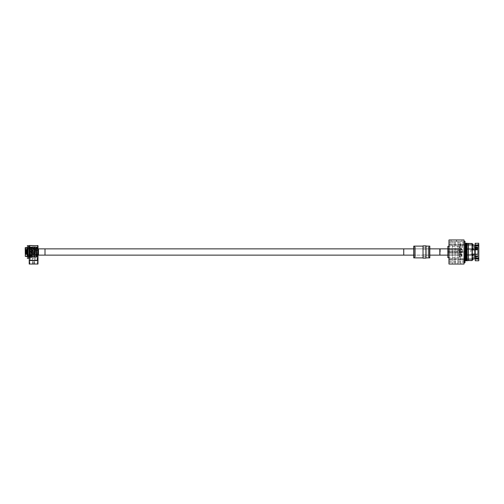 <?xml version="1.0" encoding="UTF-8"?>
<svg xmlns="http://www.w3.org/2000/svg" width="504" height="504" viewBox="0 0 504 504"><rect width="100%" height="100%" fill="white"/><g stroke="black" fill="none" stroke-linecap="round" stroke-linejoin="round"><path stroke-width="0.38" stroke-dasharray="2.52 1.89" d="M464.014 252L464.014 260.02L464.014 252M448.976 252L448.976 260.02L448.976 252M464.014 242.103L464.014 241.536L464.014 242.103M448.976 242.103L448.976 241.599L448.976 242.103M464.014 245.001L464.014 244.434L464.014 245.001M448.976 245.001L448.976 245.505L448.976 245.001M459.824 252C460.259 252.655 460.524 252.655 460.606 252L460.41 252.504L460.606 252C460.524 252.655 460.259 252.655 459.824 252C460.259 251.345 460.524 251.345 460.606 252L460.41 251.496L460.606 252C460.524 251.345 460.259 251.345 459.824 252M464.014 258.999L464.014 259.566L464.014 258.999M448.976 258.999L448.976 259.503L448.976 258.999M464.014 261.897L464.014 262.464L464.014 261.897M448.976 261.897L448.976 262.401L448.976 261.897M453.165 252C452.731 252.655 452.472 252.655 452.384 252L452.586 251.496L452.384 252C452.472 251.345 452.731 251.345 453.165 252C452.731 251.345 452.472 251.345 452.384 252L452.586 252.504L452.384 252C452.472 252.655 452.731 252.655 453.165 252M454.312 252C454.747 251.345 455.005 251.345 455.093 252L454.891 252.504L455.093 252C455.011 252.655 454.747 252.655 454.312 252C454.747 252.655 455.005 252.655 455.093 252L454.891 251.496L455.093 252C455.011 251.345 454.747 251.345 454.312 252M455.118 264.027L455.118 241.573L452.359 241.573L455.118 241.573L452.359 241.573L455.118 241.573L455.118 264.027L452.359 264.027L452.359 241.573L452.359 264.027L455.118 264.027M458.678 252C458.243 252.655 457.985 252.655 457.897 252L458.098 251.496L457.897 252C457.985 251.345 458.243 251.345 458.678 252C458.243 251.345 457.985 251.345 457.897 252L458.098 252.504L457.897 252C457.985 252.655 458.243 252.655 458.678 252M460.631 264.027L460.631 241.573L457.871 241.573L460.631 241.573L457.871 241.573L460.631 241.573L460.631 264.027L457.871 264.027L457.871 241.573L457.871 264.027L460.631 264.027M456.429 239.98L451.042 239.973L456.435 239.973L451.042 239.973L456.435 239.973L451.049 239.98L456.435 239.973L456.429 241.573L451.049 241.573L451.049 239.98L451.049 241.573L456.429 241.573L456.429 239.98M461.941 239.98L456.555 239.973L461.947 239.973L456.555 239.973L461.947 239.973L456.561 239.98L461.947 239.973L461.941 241.573L456.561 241.573L456.561 239.98L456.561 241.573L461.941 241.573L461.941 239.98M461.941 241.573L456.561 241.573L461.941 241.573M456.429 241.573L451.049 241.573L456.429 241.573M464.014 239.973L464.014 264.027L448.976 264.027L448.976 239.973L464.014 239.973M447.848 257.639L447.848 249.871L457.871 249.871L457.871 250.28L459.125 250.28L459.125 257.639L459.125 250.072L459.881 250.072L459.881 254.507L459.881 249.612L459.125 249.612L459.881 249.612L459.881 252L459.881 250.072L459.125 250.072L459.125 254.066L459.125 246.362L459.125 254.507L459.125 250.28L457.871 250.28L457.871 254.255L457.871 249.871L447.848 249.871L447.848 252L447.848 246.362M447.848 249.209L447.848 249.896L447.848 249.209M459.125 249.209L459.125 250.022L459.125 249.209M447.848 254.791L447.848 254.104L447.848 254.791M459.125 254.791L459.125 255.604L459.125 254.791M457.871 252L457.871 249.871L457.871 252M447.848 248.995L447.848 249.871L447.848 248.995L459.125 248.995L447.848 248.995M468.399 243.495L468.399 260.505L468.399 243.495M468.399 244.396L472.16 244.396L472.16 245.221L472.286 244.421L467.34 244.446L472.261 244.446L472.261 244.824L472.286 244.421L472.286 245.221L467.34 245.196L467.34 244.446L467.34 245.196L467.34 244.446L467.34 245.196L472.261 245.196L472.261 244.446L472.286 245.221L472.286 244.421L472.16 245.221L472.16 244.421L468.399 244.396L468.399 245.246L468.399 244.396L468.399 245.246L468.399 244.824L468.399 245.246L472.16 245.246L472.16 244.396L472.16 245.246L472.16 244.824L472.16 245.246L468.399 245.246M468.399 248.598L472.16 248.598L468.399 248.598L468.399 249.455L468.399 248.598L468.399 249.455L468.399 249.026L468.399 249.455L472.16 249.455L472.16 248.598L472.16 249.455L472.16 249.026L472.16 249.455L468.399 249.455M468.399 254.545L468.399 255.402L468.399 254.545L468.399 254.974L468.399 254.545L472.16 254.545L472.16 254.974L472.16 254.545L472.16 254.974L472.16 254.545L468.399 254.545M468.399 258.754L468.399 259.604L468.399 258.754L468.399 259.176L468.399 258.754L472.16 258.754L472.16 259.176L472.16 258.754L472.16 259.176L472.16 258.754L468.399 258.754M466.326 243.482L466.326 260.518L466.326 243.482M465.646 243.482L465.646 260.518L465.646 243.482M464.014 241.347L464.014 262.653M467.132 260.581L467.132 243.419M466.943 260.77L466.943 243.23M466.326 260.77L466.326 243.23M465.646 260.77L465.646 243.23M465.016 243.23L465.016 260.77L465.016 243.23L465.016 252.567L465.016 252L465.016 252.567L465.016 252L465.016 252.567L464.014 252.567L465.016 252.567M465.016 242.103L465.016 241.536L465.016 242.103M465.016 245.001L465.016 244.434L465.016 245.001M465.016 258.999L465.016 259.566L465.016 258.999M465.016 262.464L465.016 261.337L465.016 262.464L464.014 262.464M462.262 252L462.262 243.98L462.262 252M462.011 252L462.011 244.232L462.011 259.768L462.011 252L461.632 252.529L461.632 252L461.632 252.529L461.632 252L461.632 252.529L459.377 252.529L459.377 252L459.377 252.813L459.377 252L459.377 252.813L459.377 252L459.377 252.529L459.377 252L459.377 252.529L461.632 252.529L462.017 252L461.632 251.471L461.632 252L461.632 251.471L461.632 252L461.632 251.471L459.377 251.471L459.377 252L459.377 251.187L459.377 252L459.377 251.187L459.377 252L459.377 251.471L459.377 252L459.377 251.471L461.632 251.471L462.017 252M460.127 252L460.127 244.232L460.127 252M459.881 252L459.881 244.276L459.881 252M459.251 252L459.251 246.985L459.251 252M459.125 252L459.125 247.111L459.125 252M459.377 249.209L459.377 250.022L459.377 249.209M459.377 254.791L459.377 255.604L459.377 254.791M459.125 255.95L459.125 255.131L459.125 255.95M459.377 255.95L459.377 255.131L459.377 255.95M460.631 248.05L460.631 248.68L460.631 248.05M459.125 248.05L459.125 248.68L459.125 248.05M461.135 252L461.135 254.507L461.135 252M461.632 249.209L461.632 249.738L461.632 249.209M461.632 254.791L461.632 254.262L461.632 254.791M461.632 255.95L461.632 255.421L461.632 255.95M465.016 252L465.016 251.433L465.016 252M464.014 241.536L465.016 241.536L465.016 242.663L464.014 242.663M467.019 249.026L467.019 249.404L467.019 249.026M467.019 248.724L467.019 249.329L467.019 248.724M467.019 244.824L467.019 244.446L467.019 244.824M467.019 244.522L467.019 245.12L467.019 244.522M467.019 254.974L467.019 254.596L467.019 254.974M467.019 254.671L467.019 255.276L467.019 254.671M467.019 259.176L467.019 259.554L467.019 259.176M467.019 258.88L467.019 259.478L467.019 258.88M461.135 249.209L461.135 248.585L461.135 249.209M461.135 249.738L461.135 248.68L461.135 249.738M459.377 252L459.377 251.376L459.377 252M461.135 252.529L461.135 251.471L461.135 252.529M461.135 254.791L461.135 254.167L461.135 254.791M461.135 255.32L461.135 254.262L461.135 255.95L461.135 254.262L461.135 255.32L459.377 255.32L461.632 255.32L459.377 255.32M461.135 255.95L461.135 256.574L461.135 255.95M461.135 256.473L461.135 255.421L461.135 256.473M477.672 247.741L477.672 256.259L477.672 247.741L477.672 250.003L475.165 250.003L475.165 247.741L477.672 247.741L475.165 247.741L475.165 250.003L477.672 250.003L477.672 247.741M477.672 254.299L475.165 254.299L475.165 247.741L475.165 256.259L477.672 256.259M475.039 258.691L475.039 246.576M476.923 248.869A0.504 0.504 0 0 1 476.419 249.367A0.504 0.504 0 0 1 475.921 248.869A0.504 0.504 0 0 0 476.419 249.367A0.504 0.504 0 0 0 476.923 248.869A0.504 0.504 0 0 0 476.419 248.365A0.504 0.504 0 0 0 475.921 248.869A0.504 0.504 0 0 1 476.419 248.365A0.504 0.504 0 0 1 476.923 248.869M475.776 248.308L477.061 248.308M475.165 254.299L475.165 256.259M475.165 249.499L475.165 252L475.165 249.499M475.745 248.308A0.876 0.876 0 0 1 477.099 248.308M472.16 259.932L472.16 244.068L472.16 245.574L472.16 244.068L472.16 245.574L472.16 244.982L473.036 245.108M472.16 259.018L472.16 244.982M475.039 254.785L472.538 254.734L472.223 254.312L472.538 253.884L472.538 254.312L472.538 253.884L474.989 253.884L474.989 254.734L475.039 253.833L475.039 254.785L475.039 253.833M474.617 252L474.617 246.803L474.617 252M475.039 248.982L475.039 248.365L475.039 248.982M474.989 248.982L474.989 248.554L474.989 248.982M475.039 257.229L475.039 257.846L475.039 257.229M474.989 257.229L474.989 257.657L474.989 257.229M475.039 255.018L475.039 255.635L475.039 255.018M474.989 255.018L474.989 255.446L474.989 255.018M475.039 246.771L475.039 246.154L475.039 246.771M474.989 246.771L474.989 246.343L474.989 246.771M475.039 250.167L472.538 250.116L472.223 249.688L472.538 249.266L472.538 249.688L472.538 249.266L474.989 249.266L474.989 250.116L475.039 249.215L475.039 250.167L475.039 249.215M472.538 248.982L472.538 248.554L472.538 248.982M472.538 257.229L472.538 257.657L472.538 257.229M472.538 255.018L472.538 255.446L472.538 255.018M472.538 246.771L472.538 246.343L472.538 246.771M470.78 252L470.78 249.997L470.78 252M468.399 259.176L468.399 259.604L468.399 259.176M468.399 254.974L468.399 255.402L468.399 254.974M472.16 259.176L472.16 259.604L472.16 259.176M472.16 254.974L472.16 255.402L472.16 254.974M472.16 248.277L472.16 249.776M472.16 254.224L472.286 255.723L472.16 254.224M472.16 249.997L472.16 254.003M475.039 245.183L475.039 258.817M473.288 248.982L473.288 248.478L473.288 248.982M473.288 249.404L473.288 248.554L473.288 249.404M473.288 257.229L473.288 257.733L473.288 257.229M473.288 257.657L473.288 256.807L473.288 257.657M473.288 255.018L473.288 255.522L473.288 255.018M473.288 255.446L473.288 254.596L473.288 255.446M473.288 246.771L473.288 246.267L473.288 246.771M473.288 247.193L473.288 246.343L473.288 247.193M473.288 254.312L473.288 253.808L473.288 254.312M475.039 254.312L475.039 253.808L475.039 254.312M473.288 254.734L473.288 253.884L473.288 254.734M473.288 249.688L473.288 250.192L473.288 249.688M475.039 249.688L475.039 250.192L475.039 249.688M473.288 250.116L473.288 249.266L473.288 250.116M472.286 259.579L472.16 258.779L472.16 259.579L472.16 258.779L472.16 259.579L468.399 259.604L472.286 259.579L472.16 258.779L472.286 259.579M472.286 255.377L472.16 254.57L472.286 255.377M472.286 249.43L472.16 248.623L472.286 249.43M472.286 245.574L472.286 244.068L472.16 245.574M472.286 259.176L472.286 259.869L472.286 259.176M467.34 259.176L467.34 259.554L467.34 259.176M472.286 258.489L472.96 258.489L472.96 259.869L472.96 259.176L472.96 259.869L472.286 259.869M472.96 258.489L473.036 259.793L473.036 258.829L473.036 259.529L473.036 258.829L472.708 258.854L473.036 259.529L472.708 259.503L473.01 258.854L472.55 259.163L473.036 259.176L472.96 259.869M472.55 259.176L473.036 259.529L473.036 258.829L473.036 259.529L472.55 259.195L473.01 258.854L472.708 259.503L472.55 259.176M472.286 254.974L472.286 254.287L472.286 254.974M467.34 254.974L467.34 254.596L467.34 254.974M472.286 254.287L472.96 254.287L472.96 255.66L472.96 254.287L472.96 255.66L472.286 255.66M472.96 254.287L473.036 255.585L473.036 254.621L473.036 255.326L473.036 254.621L472.708 254.652L473.036 255.326L472.708 255.295L473.01 254.652L472.55 254.955L473.036 254.974L473.036 254.356L472.96 255.66M472.55 254.974L473.036 255.326L473.036 254.621L473.036 255.326L472.55 254.986L473.01 254.652L472.708 255.295L472.55 254.955M472.286 249.026L472.286 249.713L472.286 249.026M467.34 249.026L467.34 249.404L467.34 249.026M472.286 248.34L472.96 248.34L472.96 249.713L472.96 248.34L472.96 249.713L472.286 249.713M472.96 248.34L473.036 249.644L473.036 248.674L473.036 249.379L473.036 248.674L472.708 248.705L473.036 249.379L472.708 249.348L473.01 248.705L472.55 249.014L473.036 249.026L473.036 248.415L472.96 249.713M472.55 249.026L473.036 249.379L473.036 248.674L473.036 249.379L472.55 249.045L473.01 248.705L472.708 249.348L472.55 249.026M472.286 244.824L472.286 244.131L472.286 244.824M472.286 244.131L472.96 244.131L472.96 245.511L472.96 244.131L472.96 245.511L472.286 245.511M472.96 244.131L473.036 245.435L473.036 244.472L473.036 245.171L473.036 244.472L472.708 244.497L473.036 245.171L472.708 245.146L473.01 244.497L472.55 244.805L473.036 244.824L473.036 244.207L472.96 245.511M472.55 244.824L473.036 245.171L473.036 244.472L473.036 245.171L472.55 244.837L473.01 244.497L472.708 245.146L472.55 244.805M478.8 246.595L478.674 259.516L478.674 244.484L477.874 244.484L477.874 259.516L477.798 244.56L477.798 259.44L478.8 259.642L478.8 246.595L478.8 257.405M474.617 257.197L475.039 257.197L475.039 252L475.14 257.298L475.096 252L475.039 257.424M474.667 251.937L474.667 257.078L474.667 251.937M478.699 258.647L478.699 258.117L478.699 258.647M475.165 258.647L475.266 243.23L475.165 260.669L478.699 260.77L478.8 243.331L478.699 258.684L475.266 258.684L475.266 260.77M478.699 245.353L478.699 245.883L478.699 245.353M475.165 252L475.165 245.183L475.165 252M476.545 245.858L476.545 247.42L476.545 245.858L475.089 245.858L475.089 246.985L475.039 245.807L475.039 247.036L475.039 245.807M476.545 246.985L475.039 247.036M475.039 257.582L475.039 256.964L475.039 257.582M475.089 257.582L475.089 257.015L475.089 257.582M475.089 248.982L475.089 248.415L475.089 248.982M475.089 246.771L475.089 246.204L475.089 246.771M475.089 255.018L475.089 255.585L475.089 255.018M475.089 257.229L475.089 257.796L475.089 257.229M476.545 257.582L476.545 256.58L476.545 257.582M476.545 248.982L476.545 249.984L476.545 248.982M476.545 246.771L476.545 247.773L476.545 246.771M476.545 255.018L476.545 254.016L476.545 255.018M476.545 257.229L476.545 256.227L476.545 257.229M476.11 249.663L476.601 249.701M474.793 252L474.793 246.803L474.793 252M477.723 252L477.723 256.763L477.723 252M477.798 246.418L477.798 247.42L477.798 246.418M477.798 257.582L477.798 256.58L477.798 257.582M477.798 248.982L477.798 249.984L477.798 248.982M477.798 246.771L477.798 247.773L477.798 246.771M477.798 255.018L477.798 254.016L477.798 255.018M477.798 257.229L477.798 256.227L477.798 257.229M477.798 252L477.798 256.838L477.798 252M478.8 245.353L478.8 245.983L478.8 244.73L478.8 245.983L478.8 244.73L478.8 245.353L475.165 245.353M475.266 243.23L478.699 243.23M478.699 260.77L478.8 258.647M477.269 248.856L477.181 248.478M477.017 248.258L476.419 248.018L475.568 248.869L475.814 248.27M476.545 246.418L476.545 245.417L476.545 246.418M477.798 259.44L477.798 244.56M476.293 245.353L476.293 245.983L476.293 245.353M476.293 258.647L476.293 258.017L476.293 258.647M477.42 248.869A1.002 1.002 0 0 0 476.419 247.867A1.002 1.002 0 0 0 475.417 248.869A1.002 1.002 0 0 0 476.419 249.871A1.002 1.002 0 0 0 477.42 248.869M477.212 249.184L476.74 249.656M476.104 249.663L475.568 248.875M35.973 260.518L37.353 260.518L35.973 260.518M35.973 264.027L37.353 264.027L35.973 264.027M31.216 260.518L29.837 260.518L31.216 260.518M31.216 264.027L29.837 264.027L31.216 264.027M33.598 260.518L33.094 260.518L33.598 260.518M33.598 264.027L33.094 264.027L33.598 264.027M29.207 264.027L37.983 264.027L37.983 260.518L29.207 260.518L29.207 264.027M36.351 256.637L36.351 247.363L36.351 256.637L37.731 256.763L37.731 252L37.731 255.383L36.477 255.383L36.477 248.617L36.351 255.509L36.351 248.491L36.351 255.509M36.351 247.363L37.731 247.237L37.731 252L37.731 248.617L36.351 248.491M37.857 252L37.857 247.363M36.603 255.635L36.603 248.365L36.603 255.635L37.857 255.635L37.857 248.365L37.857 255.635M36.603 248.365L37.857 248.365M36.603 247.489L36.603 256.511L36.603 247.489L37.857 247.489L37.857 256.511L37.857 247.489M36.603 256.511L37.857 256.511M27.959 254.633L28.079 248.819L28.079 254.507L29.837 254.507L29.837 248.819L29.837 257.261L29.837 246.739L29.963 257.135L29.963 246.866L29.963 256.889L29.963 249.367L29.963 254.633L32.968 254.759L32.968 247.25L32.968 256.75L32.968 246.866L32.968 257.135L32.968 248.68L32.968 255.32L32.968 249.241L32.716 254.507L32.716 249.493L30.089 249.493L30.089 254.507L29.963 249.02L29.963 254.98L29.963 249.02M27.959 249.367L28.079 255.181L28.079 249.493L30.089 249.493L29.963 254.98M35.973 249.02L34.303 248.894L34.297 252L34.297 248.894L32.117 248.573L32.117 255.427L32.117 248.573L31.645 248.894L31.645 255.106L31.645 248.894L31.632 252L31.632 248.894L30.089 248.894L30.089 256.322L30.089 252L30.089 255.106L31.632 255.106L31.632 252L31.632 255.106L32.155 255.446L32.155 248.554L32.155 255.446L32.842 255.446L32.842 248.554L33.094 255.446L33.094 246.739L33.094 257.261L33.094 248.554L33.094 255.446L33.781 255.446L33.781 248.554L33.844 256.7L33.844 247.3L33.825 255.427L34.297 255.106L34.303 248.894L34.297 255.106L34.303 252L34.303 255.106L35.853 255.106L35.853 247.678L35.853 256.322L35.973 247.369L35.973 254.98M36.099 252L36.099 256.763L36.099 252M37.983 252L37.983 257.015L37.983 252M27.166 252L27.166 256.889L27.166 252M27.292 252L27.292 256.763L27.292 252M27.166 256.517L27.166 255.326L27.166 256.517M28.545 256.517L28.545 255.326L28.545 256.517M27.166 247.483L27.166 248.674L27.166 247.483M28.545 247.483L28.545 248.674L28.545 247.483M29.207 256.517L29.207 257.21L29.207 256.517M29.207 247.483L29.207 246.79L29.207 247.483M29.207 252L29.207 246.739L29.207 252M27.166 247.237L27.166 256.763M29.207 245.858L29.207 256.763L29.207 245.858L29.087 247.199L27.292 247.199L27.292 256.801L29.087 256.801L29.087 258.262L27.292 258.262M29.087 245.738L27.292 245.738M29.207 258.142L29.207 256.763L29.087 258.262M29.207 247.237L29.207 256.763M25.2 254.533L25.351 251.124L25.628 254.381L25.502 249.619L25.376 254.381M25.25 252L25.225 254.035L25.313 252C25.301 248.85 25.276 248.85 25.25 252C25.276 248.85 25.301 248.85 25.326 252M25.351 251.124L25.395 249.619L25.754 249.619L25.88 254.381L25.792 249.549M25.225 254.035L25.37 250.746C25.421 255.446 25.477 255.446 25.534 250.746L25.66 253.254L25.824 249.499L25.66 253.254L25.534 250.746C25.477 255.446 25.421 255.446 25.37 250.746L25.225 254.035L25.37 250.746C25.421 255.446 25.477 255.446 25.534 250.746L25.66 253.254L25.824 249.499L25.66 253.254L25.534 250.746C25.477 255.446 25.421 255.446 25.37 250.746L25.225 254.035L25.326 249.493L25.521 254.381L25.647 249.619L25.773 254.381L25.937 252.315M25.672 247.615L26.737 247.615M27.166 247.615L25.326 247.748L25.326 253.058L25.2 247.861M26.265 249.656L26.435 252.34C26.378 257.588 26.321 251.137 26.265 249.656L25.95 251.672L26.158 249.656C26.214 251.105 26.271 257.569 26.328 252.391L26.347 251.609M26.447 251.666L26.756 249.619L26.63 254.381L26.246 249.656M26.328 252.391L26.378 254.381L26.328 252.391M27.166 253.058L27.581 253.058L27.581 256.252L27.707 252.995L27.707 256.139L27.581 250.942L27.581 253.058L25.326 253.058L25.326 256.252L25.2 252.995M27.707 248.617L27.707 255.383M26.611 249.549L26.775 254.381L26.901 249.619L27.027 254.381L27.153 249.619L27.531 254.381L27.651 249.619L27.959 254.533M27.909 252L27.934 254.035L27.808 252C27.852 248.85 27.884 248.85 27.909 252C27.884 248.85 27.852 248.85 27.827 252M26.271 251.591L26.321 249.524C26.391 251.074 26.454 257.947 26.51 252.277L26.706 254.507L26.832 249.493L26.958 254.507L27.077 249.493L27.203 254.507L27.329 249.493L27.455 254.507L27.581 249.493L27.707 254.507L27.833 249.493L27.934 254.035M26.901 249.619L26.882 254.381L26.901 249.619M28.325 249.581L28.325 253.896L28.325 249.581L27.959 254.501L27.833 249.499L27.707 254.501L27.581 249.499L27.455 254.501L27.329 249.499L27.203 254.501L27.077 249.499L26.951 254.501L26.832 249.499L26.706 254.501L26.58 249.499L26.706 254.507L27.134 254.381L27.077 249.493L27.134 254.381L27.329 249.493L27.632 254.381L27.758 249.619L27.777 254.381M27.808 251.124L27.959 249.467M25.2 252L25.2 249.467L25.2 252M25.2 251.005L27.166 250.942M27.166 256.252L25.326 256.385M26.202 251.584L25.786 252L26.183 252.416C26.126 257.594 26.069 251.017 26.013 249.65L25.95 254.501L25.83 249.499C25.887 250.633 25.95 258.086 26.006 252.365L26.082 252.397C26.019 257.67 25.962 250.885 25.906 249.637L25.78 254.369L25.654 249.631L25.276 254.369L25.213 249.637L25.421 254.501L25.546 249.499L25.672 254.501L25.792 249.499L25.918 254.501L26.044 249.499L26.17 254.501L26.296 249.499L26.422 254.501L26.548 249.499L26.674 254.501L26.8 249.499L26.92 254.501L27.046 249.499L27.172 254.501L27.298 249.499L27.424 254.501L27.55 249.499L27.676 254.501L27.802 249.499L27.928 254.501L28.325 249.845M25.83 252.183L25.969 249.631L26.095 254.369L26.221 249.631L26.34 254.369L26.466 249.631L26.592 254.369L26.718 249.631L26.844 254.369L26.97 249.631L27.096 254.369L27.222 249.631L27.348 254.369L27.468 249.631L27.594 254.369L27.72 249.631L27.846 254.369L27.972 249.631L28.098 254.369L28.224 249.631L28.287 254.369L28.161 249.631L28.035 254.369L27.909 249.631L27.783 254.369L27.657 249.631L27.537 254.369L27.411 249.631L27.285 254.369L27.159 249.631L27.033 254.369L26.907 249.631L26.781 254.369L26.655 249.631L26.529 254.369L26.41 249.631L26.032 254.369L25.83 249.499L25.843 254.369L26.076 249.499C26.145 250.998 26.202 257.891 26.258 252.409L25.95 254.507M27.707 247.741L27.707 251.005L27.707 247.861L27.581 250.942L27.581 247.748L27.166 247.748M27.959 248.692L27.959 255.308M28.325 249.499L26.58 249.499L26.523 251.735M35.135 252L35.135 256.322L35.135 252M34.36 252L34.36 256.675L34.36 252M28.205 248.491L28.331 255.383L28.331 248.617L29.585 248.617L29.585 252L29.585 247.237L29.711 255.509L29.711 248.491M28.205 255.509L28.205 247.363L28.205 255.509L29.711 255.509M35.973 246.739L35.973 257.261L35.973 246.739L29.459 246.739L29.459 257.261L29.207 246.488L29.207 258.464L29.207 246.488M29.711 252L29.711 256.637L29.711 252M28.205 252L28.205 256.637L28.205 252M30.801 252L30.801 256.322L30.801 252M32.092 252L32.092 256.7L32.092 252M31.576 252L31.576 256.675L31.576 252M37.983 257.512L37.983 258.464L37.983 257.512M37.857 257.512L37.857 258.338L37.857 257.512M36.742 252L37.107 252.825L36.742 252L37.107 252.825L36.742 252L37.107 250.123L34.845 250.123L37.107 250.123L34.845 250.123L37.107 250.123L36.742 252M36.742 257.512L37.107 258.338L36.742 257.512L37.107 258.338L36.742 257.512L37.107 252.825L36.742 257.512M34.845 260.518L35.211 257.512L34.845 256.687L35.211 252L34.845 250.123L35.211 252L34.845 251.175L35.211 252L34.845 252.825L35.211 252L34.845 252.825L32.344 252.825L31.979 252L32.344 252.825L31.979 252L32.344 252.825L31.979 257.512L32.344 258.338L31.979 257.512L32.344 258.338L31.979 257.512L32.344 252.825L34.845 252.825L35.211 257.512L34.845 256.687L35.211 257.512L34.845 258.338L35.211 257.512L34.845 258.338L32.344 258.338L32.344 260.518L32.344 258.338L34.845 258.338L34.845 260.518L37.107 260.518L37.107 258.338L37.107 260.518L34.845 260.518M37.983 245.738L37.731 250.123L34.222 250.123L37.731 250.123L34.222 250.123L34.222 247.993L37.731 247.993L34.222 247.993L37.731 247.993L34.222 247.993L34.222 250.123L37.731 250.123L37.983 248.239L37.983 260.272M29.459 250.123L29.459 247.993L37.731 247.993L29.459 247.993L32.968 247.993L29.459 247.993L29.459 260.272L37.731 260.272L37.731 248.239L29.207 248.239L29.207 245.738L29.459 250.123L32.968 250.123L32.968 247.993L32.968 250.123L29.459 250.123M30.089 260.518L30.448 257.512L30.089 256.687L30.448 252L30.089 250.123L32.344 250.123L30.089 250.123L32.344 250.123L30.089 250.123L30.448 252L30.089 251.175L30.448 252L30.089 252.825L30.448 252L30.089 252.825L29.333 252.825L29.333 252L29.207 252.951L30.089 252.825L30.448 257.512L30.089 256.687L30.448 257.512L30.089 258.338L30.448 257.512L30.089 258.338L29.333 258.338L29.333 257.512L29.207 258.464L30.089 258.338L30.089 260.518L32.344 260.518L30.089 260.518M32.344 251.175L32.344 250.123L31.979 252L32.344 251.175L31.979 252L32.344 251.175L34.845 251.175L32.344 251.175M32.344 256.687L31.979 257.512L32.344 256.687L34.845 256.687L32.344 256.687M35.973 257.261L29.207 257.512L29.207 256.561L29.207 257.512M32.716 247.483L32.716 246.954L32.716 247.483M32.716 256.517L32.716 257.046L32.716 256.517M37.731 245.486L29.459 245.738L37.731 245.738L37.983 248.239L29.207 248.239L29.207 260.272L37.731 260.518L29.207 260.272M29.333 252L29.333 251.175L29.333 252M29.333 257.512L29.333 256.687L29.333 257.512M45.007 252L45.007 248.869L45.007 252M38.48 255.131L38.48 248.869M38.48 249.493L38.48 254.507L38.48 249.493M37.983 249.493L28.961 249.493L28.961 254.507L28.961 249.493M37.983 254.507L28.961 254.507M28.961 254.274L28.961 249.726L28.961 254.274L28.325 254.274L28.325 249.726L28.325 254.274M28.961 249.726L28.325 249.726M25.824 249.499L25.704 254.501L25.578 249.499L25.452 254.501L25.213 249.631L25.339 254.369L25.717 249.637L25.326 249.499L25.2 254.501L25.2 251.112M28.325 254.35L26.202 254.501L26.076 249.499L26.58 249.499L26.454 254.501L26.328 249.499L26.202 254.501L25.2 254.501L25.2 253.783M459.125 253.877L457.871 253.877L457.878 250.116L457.878 252.75L448.604 252.75A0.75 0.75 0 0 1 447.848 252A0.75 0.75 0 0 1 448.604 251.25L447.848 252L447.848 248.869L447.848 252L448.604 252.75L457.878 252.75L457.878 254.255L457.878 249.745L447.848 249.745L447.848 255.131L447.848 249.745M440.074 248.869L440.074 255.131L440.074 248.869M457.878 253.884L457.878 250.116L457.878 251.25L448.604 251.25L457.878 251.25L457.878 249.745M413.765 255.131L415.391 255.131L415.391 248.869L415.391 256.763L415.391 247.237L415.391 256.763L415.391 252L415.391 255.131L429.799 255.131L429.799 248.869L429.799 255.131L413.765 255.131L413.765 248.869L415.391 248.869L415.391 252L415.391 247.237L415.391 252L415.391 248.869L429.799 248.869L413.765 248.869L413.765 255.131L429.799 255.131M413.765 257.891L413.765 246.922L414.137 246.922L414.137 257.261L414.137 246.739L414.805 246.739L414.805 257.261L414.805 246.739L414.805 257.261L414.805 247.237L415.391 247.237L414.805 247.237L414.805 256.763L415.391 256.763L414.805 256.763L414.805 246.739L414.137 246.739L414.137 257.261L414.805 257.261L414.137 257.261L414.137 246.922L413.765 246.922L413.765 257.078L414.137 257.078L413.765 257.078L413.765 246.109M429.799 246.109L429.799 252L429.799 246.922L429.427 246.922L429.427 257.261L428.759 257.261L429.427 257.261L429.427 246.739L428.759 246.739L428.759 256.763L428.173 256.763L428.759 256.763L428.759 247.237L428.173 247.237L428.173 256.763L428.173 247.237L428.173 256.763L428.173 247.237L428.759 247.237L428.759 257.261L428.759 246.739L428.759 257.261L428.759 246.739L429.427 246.739L429.427 257.261L429.427 246.922L429.427 257.078L429.427 246.922L429.799 246.922L429.799 257.891M429.427 257.078L429.799 257.078L429.427 257.078M439.828 248.869L439.828 255.131M403.736 255.131L403.736 248.869M423.032 252L423.032 246.109L423.032 252M426.044 249.071L423.032 249.071L423.032 247.414L423.032 249.071L423.032 247.414L423.032 249.071L426.044 249.071L426.044 247.414L426.044 249.071L426.044 247.414L423.032 247.414L426.044 247.414M426.044 256.586L423.032 256.586L423.032 254.929L423.032 256.586L423.032 254.929L423.032 256.586L426.044 256.586L426.044 254.929L426.044 256.586L426.044 254.929L423.032 254.929L426.044 254.929M426.044 246.109L426.044 257.891M413.765 252L413.765 246.922L413.765 252M423.032 258.142L423.032 245.858L426.044 245.858L426.044 258.142L423.032 258.142M414.137 252L414.137 246.739L414.137 252M414.805 252L414.805 247.237L414.805 252M429.427 252L429.427 246.739L429.427 252M428.759 252L428.759 247.237L428.759 252M468.348 260.581L468.348 243.419M464.14 262.773L464.14 241.227M465.765 260.398L465.765 243.602M466.2 243.602L466.2 260.398M464.89 262.773L464.89 241.227M468.474 243.419L468.474 260.581M472.034 243.419L472.034 260.581M474.963 245.108L474.963 258.892M472.286 254.224L472.286 255.723M472.286 258.426L472.286 258.892L473.036 258.892M472.286 248.277L472.286 249.776M472.261 259.176L472.261 258.804L472.261 259.176M472.261 249.026L472.261 248.648L472.261 249.026M472.261 254.974L472.261 254.596L472.261 254.974M474.617 246.803L475.039 246.803L475.039 252M33.724 255.478A0.794 0.58 -30.2 0 1 35.217 255.175M32.212 255.749A0.794 0.743 -78.1 0 1 31.298 256.574A0.794 0.743 -78.1 0 1 30.719 255.849M32.212 253.235A0.794 0.378 157.1 0 0 32.199 253.178A0.794 0.378 157.1 0 0 31.437 253.096A0.794 0.378 157.1 0 0 30.719 253.739M33.724 254.18A0.794 0.535 -152.4 0 1 35.217 254.602M36.477 256.763L36.477 247.237L36.477 256.763M37.857 255.509L37.857 256.637M31.494 247.754A0.794 0.712 -130.6 0 0 30.719 248.396A0.794 0.712 49.4 0 0 31.985 249.115A0.794 0.794 0 0 0 31.582 247.722A0.794 0.794 0 0 0 30.864 249.026A0.794 0.794 0 0 0 31.985 249.115A0.794 0.712 49.4 0 0 32.212 248.617A0.794 0.712 -130.6 0 0 31.494 247.754M32.212 255.824A0.794 0.687 42.8 0 0 30.719 255.66M33.724 248.201A0.794 0.68 40.9 0 1 35.217 248.377M33.724 255.906A0.794 0.731 -62.2 0 1 34.845 255.175A0.794 0.731 -62.2 0 1 35.217 255.849M33.724 248.22A0.794 0.743 97.4 0 1 34.574 247.388A0.794 0.743 97.4 0 1 35.217 248.138M33.724 254.255L35.217 253.777M32.212 253.543A0.794 0.794 0 0 0 31.727 252.517A0.794 0.794 0 0 0 30.719 252.989A0.794 0.794 0 0 0 31.185 254.016A0.794 0.794 0 0 0 32.212 253.543L30.719 253.008M31.437 251.628L30.719 251.131A0.794 0.794 0 0 0 31.198 252.164A0.794 0.794 0 0 0 32.212 251.698L31.437 251.628M32.212 251.685L30.719 251.131A0.794 0.794 0 0 1 31.746 250.671A0.794 0.794 0 0 1 32.212 251.698M34.499 252.46L35.217 252.964A0.794 0.794 0 0 0 34.738 251.95A0.794 0.794 0 0 0 33.73 252.409L34.499 252.46M33.724 252.428L33.73 252.409A0.794 0.794 0 0 0 34.19 253.436A0.794 0.794 0 0 0 35.217 252.983L33.724 252.428M33.724 249.108A0.794 0.643 144.2 0 1 35.217 248.781M31.494 247.974A0.794 0.598 -31.2 0 0 30.719 248.762A0.794 0.598 148.8 0 0 30.782 249.026A0.794 0.794 0 0 0 31.878 249.297A0.794 0.794 0 0 0 32.149 248.201A0.794 0.598 -31.2 0 0 31.494 247.974M32.212 248.472A0.794 0.598 -31.2 0 0 32.149 248.201A0.794 0.794 0 0 0 31.317 247.836A0.794 0.794 0 0 0 30.782 249.026A0.794 0.598 148.8 0 0 32.212 248.472M32.212 248.1A0.794 0.737 114.2 0 1 31.141 248.844A0.794 0.737 114.2 0 1 30.719 248.132M33.724 249.052A0.794 0.454 24.7 0 1 33.749 248.919A0.794 0.454 24.7 0 1 34.448 248.762A0.794 0.454 24.7 0 1 35.217 249.448M35.727 252L35.727 246.739L35.727 252M29.585 252L29.585 256.763L29.585 252M28.331 252L28.331 256.763L28.331 252M32.212 251.376A0.794 0.794 0 0 0 31.191 250.898A0.794 0.794 0 0 0 30.719 251.918A0.794 0.794 0 0 0 31.739 252.397A0.794 0.794 0 0 0 32.212 251.376L30.719 251.924M33.724 250.576L35.217 251.105A0.794 0.794 0 0 0 34.751 250.097A0.794 0.794 0 0 0 33.724 250.564A0.794 0.794 0 0 0 34.209 251.591A0.794 0.794 0 0 0 35.217 251.118M33.724 255.433A0.794 0.718 -128 0 1 34.499 254.778A0.794 0.718 -128 0 1 35.217 255.648M32.842 252L32.842 246.739L32.842 252M30.215 252L30.215 246.739L30.215 252M32.212 254.816A0.794 0.63 -34.5 0 1 30.719 255.15M32.212 255.024A0.794 0.473 -154.8 0 1 32.187 255.169A0.794 0.473 -154.8 0 1 31.494 255.339A0.794 0.473 -154.8 0 1 30.719 254.633M33.22 252L33.22 254.507L33.22 252M34.448 252.189L35.217 251.962A0.794 0.794 0 0 0 34.196 251.49A0.794 0.794 0 0 0 33.724 252.51L34.448 252.189M34.448 249.997A0.794 0.397 156.7 0 1 35.204 250.097A0.794 0.397 156.7 0 1 35.217 250.16A0.794 0.397 -23.3 0 1 34.562 250.797A0.794 0.397 -23.3 0 1 33.743 250.721A0.794 0.794 0 0 0 34.789 251.143A0.794 0.794 0 0 0 35.204 250.097A0.794 0.794 0 0 0 34.222 249.656A0.794 0.794 0 0 0 33.743 250.721A0.794 0.397 -23.3 0 1 33.724 250.658A0.794 0.397 156.7 0 1 34.448 249.997M32.212 249.915A0.794 0.517 -153.1 0 0 30.719 249.48M32.212 249.656A0.794 0.315 -22 0 0 32.206 249.593A0.794 0.315 -22 0 0 31.494 249.543A0.794 0.315 -22 0 0 30.719 250.123M29.837 252L29.837 255.181L29.837 252M423.158 245.858L423.158 258.142M425.918 245.858L425.918 258.142M448.976 260.02L464.014 260.02L459.881 259.724M448.976 242.6L464.014 242.6M448.976 245.505L464.014 245.505L448.976 245.505M460.41 252.504L464.014 252.504L460.41 252.504M448.976 259.503L464.014 259.503L448.976 259.503M448.976 262.401L464.014 262.401M448.976 252.504L452.586 252.504L448.976 252.504M454.891 252.504L458.098 252.504L454.891 252.504M448.976 243.98L464.014 243.98L459.881 244.276M448.976 241.599L464.014 241.599M448.976 244.497L464.014 244.497L448.976 244.497M460.41 251.496L464.014 251.496L460.41 251.496M448.976 258.495L464.014 258.495L448.976 258.495M448.976 261.4L464.014 261.4M448.976 251.496L452.586 251.496L448.976 251.496M454.891 251.496L458.098 251.496L454.891 251.496M459.125 246.362L448.976 246.362M459.125 249.896L447.848 249.896L459.125 249.896M459.125 255.478L447.848 255.478L459.125 255.478M459.881 254.507L461.135 254.507M459.881 254.066L459.125 254.066M459.125 257.639L448.976 257.639M459.125 248.522L447.848 248.522L459.125 248.522M459.125 254.104L447.848 254.104L459.125 254.104M468.348 255.276L466.269 255.276L468.348 255.276M468.348 259.478L466.269 259.478L468.348 259.478M468.348 249.329L466.269 249.329L468.348 249.329M468.348 245.12L466.269 245.12L468.348 245.12M466.049 254.974L466.269 255.276L466.269 254.671L468.399 254.621L466.049 254.974M466.049 259.176L466.269 259.478L466.269 258.88L468.399 258.829L466.049 259.176M466.049 249.026L466.269 249.329L466.269 248.724L468.399 248.674L466.049 249.026M466.049 244.824L466.269 245.12L466.269 244.522L468.399 244.472L466.049 244.824M464.014 245.561L465.016 245.561L464.014 245.561M464.014 259.566L465.016 259.566L464.014 259.566M459.881 246.985L459.125 247.111M459.125 248.68L460.631 248.68L461.084 248.05L460.631 247.426L459.125 247.426M461.632 249.738L459.377 249.738L461.632 249.738L462.017 249.209L461.632 249.738M459.377 255.421L461.632 255.421L462.017 255.95L461.632 256.473L459.377 256.473M462.017 254.791L461.632 255.32L462.017 254.791L461.632 254.262L459.377 254.262L461.632 254.262L462.017 254.791M464.014 244.434L465.016 244.434L464.014 244.434M464.014 251.433L465.016 251.433L464.014 251.433M464.014 258.439L465.016 258.439L464.014 258.439M464.014 261.337L465.016 261.337M459.881 257.015L459.125 256.889M459.125 249.493L461.135 249.493M461.632 248.68L459.377 248.68L461.632 248.68L462.017 249.209L461.632 248.68M467.019 248.648L468.399 248.648L467.019 248.648M467.019 249.404L468.399 249.404L467.019 249.404M467.019 244.446L468.399 244.446L467.019 244.446M467.019 245.196L468.399 245.196L467.019 245.196M467.019 254.596L468.399 254.596L467.019 254.596M467.019 255.352L468.399 255.352L467.019 255.352M467.019 258.804L468.399 258.804L467.019 258.804M467.019 259.554L468.399 259.554L467.019 259.554M461.135 248.585L459.377 248.585L461.135 248.585M461.135 249.833L459.377 249.833L461.135 249.833M461.135 251.376L459.377 251.376L461.135 251.376M461.135 252.624L459.377 252.624L461.135 252.624M461.135 254.167L459.377 254.167L461.135 254.167M461.135 255.415L459.377 255.415L461.135 255.415M461.135 256.574L459.377 256.574M475.165 254.507L473.288 254.52M475.039 254.003L477.672 254.003M475.165 249.493L473.288 249.48M475.039 249.455L472.538 249.404L472.223 248.982L472.538 248.554L475.039 248.504M475.039 257.708L472.538 257.657L472.223 257.229L472.538 256.807L475.039 256.757M475.039 255.496L472.538 255.446L472.223 255.018L472.538 254.596L475.039 254.545M475.039 247.243L472.538 247.193L472.223 246.771L472.538 246.343L475.039 246.292M470.78 249.997L474.617 249.997M472.16 255.402L468.399 255.402L472.16 255.402M470.78 254.003L474.617 254.003M473.288 248.478L475.039 248.478M473.288 257.733L475.039 257.733M473.288 256.731L475.039 256.731M473.288 255.522L475.039 255.522M473.288 247.269L475.039 247.269M473.288 246.267L475.039 246.267M473.288 254.81L475.039 254.81M473.288 253.808L475.039 253.808M473.288 250.192L475.039 250.192M473.288 249.19L475.039 249.19M467.34 258.804L472.286 258.779L467.34 258.804M467.34 259.554L472.261 259.554L467.34 259.554M467.34 254.596L472.286 254.57L467.34 254.596M467.34 255.352L472.261 255.352L467.34 255.352M467.34 248.648L472.286 248.623L467.34 248.648M467.34 249.404L472.261 249.404L467.34 249.404M475.14 257.298L475.14 246.702L475.14 257.298M477.798 247.162L474.667 247.111M475.165 259.169L478.8 259.27L475.165 259.169M475.165 245.883L478.8 245.983L475.165 245.883M476.545 258.142L475.039 258.193M476.545 249.543L475.039 249.593M476.545 247.332L475.039 247.382M476.545 255.585L475.039 255.635M476.545 257.796L475.039 257.846M475.039 246.803L474.667 246.922M477.798 256.838L474.667 256.889M476.545 247.42L477.798 247.42M476.545 258.584L477.798 258.584M476.545 249.984L477.798 249.984M476.545 247.773L477.798 247.773M476.545 256.019L477.798 256.019M476.545 258.231L477.798 258.231M475.165 258.117L478.8 258.017L475.165 258.117M475.165 244.831L478.8 244.73L475.165 244.831M476.545 257.015L475.039 256.964M476.545 248.415L475.039 248.365M476.545 246.204L475.039 246.154M476.545 254.457L475.039 254.407M476.545 256.668L475.039 256.618M475.039 257.197L474.667 257.078M476.545 245.417L477.798 245.417M476.545 256.58L477.798 256.58M476.545 247.981L477.798 247.981M476.545 245.769L477.798 245.769M476.545 254.016L477.798 254.016M476.545 256.227L477.798 256.227M476.293 244.73L478.8 244.73L476.293 244.73M476.293 245.983L478.8 245.983L476.293 245.983M476.293 258.017L478.8 258.017L476.293 258.017M476.293 259.27L478.8 259.27L476.293 259.27M34.6 264.027L34.6 260.518L34.6 264.027M29.837 264.027L29.837 260.518L29.837 264.027M33.094 264.027L33.094 260.518M37.353 264.027L37.353 260.518L37.353 264.027M32.59 264.027L32.59 260.518L32.59 264.027M34.096 264.027L34.096 260.518M33.787 255.73A0.794 0.794 0 0 0 34.87 256.013A0.794 0.794 0 0 0 34.316 254.545A0.794 0.794 0 0 0 33.787 255.73M31.298 256.574A0.794 0.794 0 0 0 32.256 255.856A0.794 0.794 0 0 0 31.626 255.018A0.794 0.794 0 0 0 30.687 255.635A0.794 0.794 0 0 0 31.298 256.574M32.199 253.178A0.794 0.794 0 0 0 31.21 252.731A0.794 0.794 0 0 0 30.731 253.796A0.794 0.794 0 0 0 31.777 254.218A0.794 0.794 0 0 0 32.199 253.178M35.179 254.759A0.794 0.794 0 0 0 34.688 253.625A0.794 0.794 0 0 0 34.102 255.1A0.794 0.794 0 0 0 35.179 254.759M30.883 255.2A0.794 0.794 0 0 0 30.927 256.328A0.794 0.794 0 0 0 32.212 255.465A0.794 0.794 0 0 0 30.883 255.2M33.869 247.766A0.794 0.794 0 0 0 33.951 248.894A0.794 0.794 0 0 0 35.217 248.006A0.794 0.794 0 0 0 33.869 247.766M34.102 256.58A0.794 0.794 0 0 0 35.179 256.246A0.794 0.794 0 0 0 34.448 255.081A0.794 0.794 0 0 0 34.102 256.58M35.973 248.944L37.983 248.944M32.968 249.241L37.983 249.367M37.983 254.633L32.968 254.759M35.973 255.056L37.983 255.056M34.574 247.388A0.794 0.794 0 0 0 33.68 248.151A0.794 0.794 0 0 0 34.366 248.97A0.794 0.794 0 0 0 35.261 248.283A0.794 0.794 0 0 0 34.574 247.388M35.211 253.72A0.794 0.794 0 0 0 34.178 253.273A0.794 0.794 0 0 0 33.73 254.306A0.794 0.794 0 0 0 34.713 254.772A0.794 0.794 0 0 0 35.211 253.72M35.116 248.478A0.794 0.794 0 0 0 34.303 248.17A0.794 0.794 0 0 0 33.825 249.411A0.794 0.794 0 0 0 34.94 249.587A0.794 0.794 0 0 0 35.116 248.478M29.963 256.889L27.166 256.889M28.545 257.708L27.166 257.708L28.545 257.708M28.545 248.674L27.166 248.674L28.545 248.674M29.207 257.21L28.545 257.21L29.207 257.21M29.207 248.17L28.545 248.17L29.207 248.17M29.963 246.866L29.207 246.739M29.963 247.111L27.166 247.111M28.545 255.326L27.166 255.326L28.545 255.326M28.545 246.292L27.166 246.292L28.545 246.292M29.207 255.83L28.545 255.83L29.207 255.83M29.207 246.79L28.545 246.79L29.207 246.79M29.963 257.135L29.207 257.261M31.79 247.388A0.794 0.794 0 0 0 30.738 247.792A0.794 0.794 0 0 0 31.481 248.913A0.794 0.794 0 0 0 31.79 247.388M33.749 248.919A0.794 0.794 0 0 0 34.14 249.971A0.794 0.794 0 0 0 35.198 249.581A0.794 0.794 0 0 0 34.681 248.485A0.794 0.794 0 0 0 33.749 248.919M26.617 247.754L26.617 249.562M27.166 256.385L27.707 256.259M25.786 247.754L25.786 249.562M29.963 246.985L35.973 246.985M32.968 252L32.968 247.174L35.973 247.552L35.973 256.448L32.968 256.826L29.963 256.448M29.963 257.015L35.973 257.015M28.205 247.363L29.711 247.363M29.459 248.365L28.205 248.365M29.459 256.511L28.205 256.511M28.205 256.637L29.711 256.637M29.459 255.635L28.205 255.635M29.459 247.489L28.205 247.489M34.965 256.171A0.794 0.794 0 0 0 34.581 254.753A0.794 0.794 0 0 0 33.844 256.032A0.794 0.794 0 0 0 34.965 256.171M32.968 247.174L29.963 247.552M30.807 255.433A0.794 0.794 0 0 0 31.639 255.761A0.794 0.794 0 0 0 32.124 254.533A0.794 0.794 0 0 0 31.015 254.331A0.794 0.794 0 0 0 30.807 255.433M32.187 255.169A0.794 0.794 0 0 0 31.802 254.111A0.794 0.794 0 0 0 30.744 254.488A0.794 0.794 0 0 0 31.267 255.597A0.794 0.794 0 0 0 32.187 255.169M33.724 252.51A0.794 0.794 0 0 0 34.745 252.983A0.794 0.794 0 0 0 35.217 251.962M32.174 250.06A0.794 0.794 0 0 0 31.683 248.932A0.794 0.794 0 0 0 31.103 250.406A0.794 0.794 0 0 0 32.174 250.06M30.725 250.186A0.794 0.794 0 0 0 31.765 250.627A0.794 0.794 0 0 0 32.206 249.593A0.794 0.794 0 0 0 31.229 249.133A0.794 0.794 0 0 0 30.725 250.186M27.959 248.944L29.963 248.944M27.959 255.056L29.963 255.056M37.857 252.825L37.107 252.825L37.857 252.825M37.857 258.338L37.107 258.338L37.857 258.338M35.973 256.889L37.983 257.015M32.716 248.006L29.207 248.006L32.716 248.006L33.037 247.483L32.716 248.006M32.716 257.046L29.207 257.046L32.716 257.046L33.037 256.517L32.716 257.046M37.857 251.175L37.107 251.175L37.857 251.175M37.857 256.687L37.107 256.687L37.857 256.687M35.973 247.111L37.983 246.985M30.089 251.175L29.207 251.049L30.089 251.175M30.089 256.687L29.207 256.561L30.089 256.687M32.716 246.954L29.207 246.954L32.716 246.954L33.037 247.483L32.716 246.954M32.716 255.994L29.207 255.994L32.716 255.994L33.037 256.517L32.716 255.994M429.799 248.869L413.765 248.869"/><path stroke-width="0.76" d="M464.014 264.027L464.014 239.973L448.976 239.973L448.976 264.027L464.014 264.027M448.976 246.362L447.848 246.362L447.848 257.639L448.976 257.639M468.399 249.455L468.399 260.53L468.348 243.419L468.348 260.581L466.326 260.77L466.326 243.23L466.943 243.23L466.943 260.77M467.132 260.581L467.132 243.419L468.348 243.419L468.399 244.396M468.399 245.246L468.399 248.598M466.2 243.602L466.326 260.518L465.646 260.518L465.646 243.482L466.2 243.602M464.014 262.653L464.014 241.347L465.016 241.347L464.89 262.773L465.016 241.536M465.016 242.663L465.016 243.23L465.646 243.23L465.646 260.77L465.016 260.77L465.016 262.653L464.14 262.773L464.014 241.347M465.016 252.567L465.016 260.77M477.061 248.308L475.776 248.308M472.286 245.574L472.034 260.581L468.399 260.505L468.474 243.419L472.16 243.539L472.16 248.277L472.16 245.574M472.16 260.461L472.034 243.419L472.16 260.461M473.036 245.108L475.039 245.183L474.963 258.892L475.165 245.183M472.16 254.003L472.16 259.932M475.039 252L475.039 258.817L473.036 258.892M472.286 259.869L472.96 259.869L472.96 258.489L472.286 258.489M472.96 259.869L472.96 258.489M472.286 255.66L472.96 255.66L472.96 254.287L472.286 254.287M472.96 255.66L472.96 254.287M472.286 249.713L472.96 249.713L472.96 248.34L472.286 248.34M472.96 249.713L472.96 248.34M472.286 245.511L472.96 245.511L472.96 244.131L472.286 244.131M472.96 245.511L472.96 244.131M477.42 248.869A1.002 1.002 0 0 1 476.419 249.871A1.002 1.002 0 0 1 475.417 248.869A1.002 1.002 0 0 1 476.419 247.867A1.002 1.002 0 0 1 477.42 248.869A1.002 1.002 0 0 1 476.419 249.871A1.002 1.002 0 0 1 475.417 248.869A1.002 1.002 0 0 1 476.419 247.867A1.002 1.002 0 0 1 477.42 248.869M475.568 248.875L475.568 248.869A0.851 0.851 0 0 0 476.419 249.719A0.851 0.851 0 0 0 477.269 248.869A0.851 0.851 0 0 0 476.419 248.018A0.851 0.851 0 0 0 475.568 248.869L475.581 249.007M475.776 249.43L476.74 249.656M476.601 249.701L476.929 249.549M475.165 245.353L475.266 260.77L475.165 243.331L478.699 243.23L478.8 245.353L478.8 260.669L478.699 258.684L475.165 258.647M478.8 258.647L478.699 245.316L475.266 245.316L475.266 243.23M475.266 260.77L478.699 260.77M478.699 243.23L478.8 245.353M477.181 248.478L476.765 248.088M476.683 248.056L476.097 248.075M37.983 264.027L29.207 264.027L29.207 260.518L37.983 260.518L37.983 264.027M27.166 256.763L27.166 247.237M29.207 258.142L29.087 256.801L27.292 256.801L27.292 247.199L29.087 247.199L29.087 245.738L27.292 245.738M29.087 258.262L27.292 258.262M29.207 256.763L29.207 247.237M25.2 247.861L25.326 256.385L25.2 247.741L25.824 247.634M26.58 247.634L27.166 247.615M27.166 256.252L25.2 256.139M27.166 253.058L25.2 252.995M27.166 250.942L25.2 251.005M27.166 247.748L25.326 247.615M37.983 260.272L37.983 245.738L29.459 245.486L37.983 245.738M29.207 260.272L29.459 248.239L37.731 248.239L29.459 247.993L29.459 245.738L29.207 260.272L37.731 260.272L37.731 245.486M45.007 248.869L45.007 255.131L38.48 255.131L38.48 248.869L45.007 248.869L45.007 255.131L413.765 255.131L403.736 255.131L403.736 248.869L413.765 248.869L45.007 248.869M38.48 249.493L37.983 249.493M38.48 254.507L37.983 254.507M440.074 252L440.074 248.869L440.074 252M447.848 255.131L429.799 255.131L439.828 255.131L439.828 248.869L429.799 248.869L447.848 248.869M423.032 246.109L413.765 246.109L413.765 257.891L423.032 257.891M426.044 256.586L426.044 245.858L423.032 245.858L423.032 258.142L423.032 245.858M426.044 254.929L426.044 245.858M426.044 257.891L429.799 257.891L429.799 246.109L426.044 246.109M426.044 247.414L426.044 249.071M425.918 245.858L425.918 258.142L423.158 258.142M472.286 249.776L472.286 254.224M472.286 255.723L472.286 258.426M25.326 256.385L27.166 256.385"/></g></svg>
